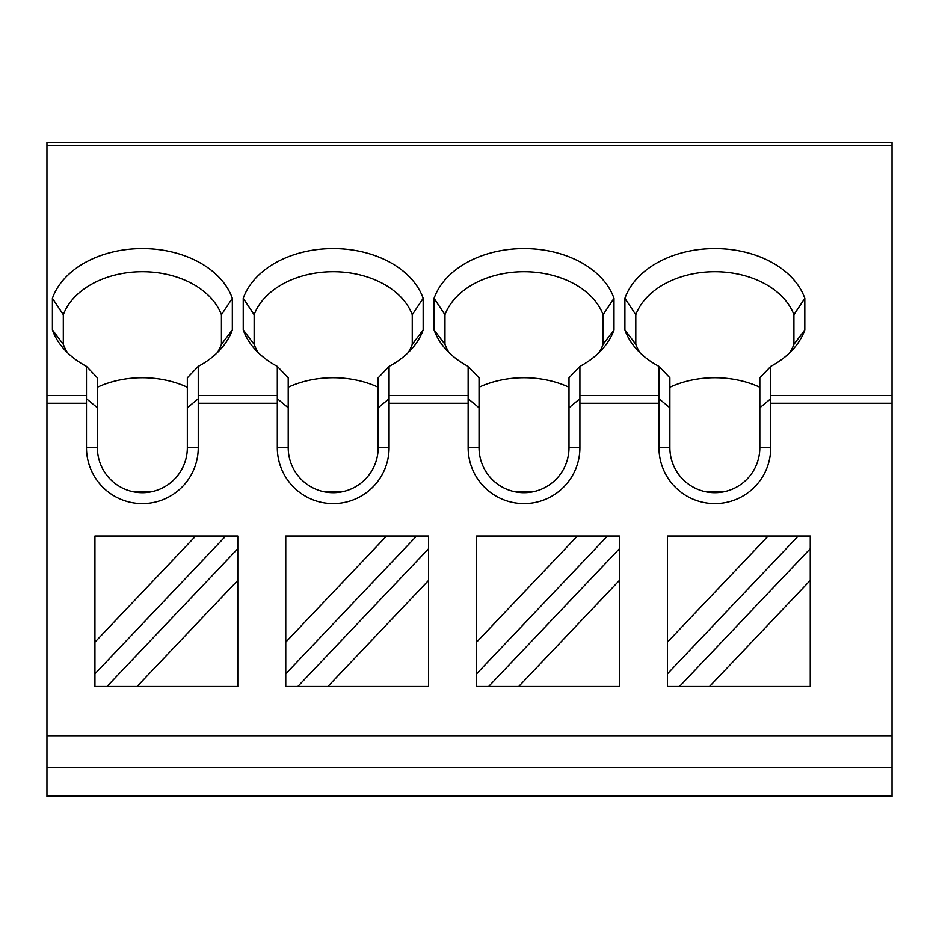 <?xml version="1.0" encoding="UTF-8"?>
<svg xmlns="http://www.w3.org/2000/svg" width="939" height="939" viewBox="0 0 939 939"><rect width="100%" height="100%" fill="white"/><g stroke="black" fill="none" stroke-linecap="round" stroke-linejoin="round"><path stroke-width="1.41" d="M892.05 735.742L892.05 796.636L46.95 796.636L46.95 142.364L892.05 142.364L892.05 735.742L46.95 735.742M892.05 142.364L46.95 142.364M232.332 298.332L232.332 329.894A92.691 65.542 180 0 1 222.637 346.878A92.691 65.542 180 0 1 198.246 366.398L198.246 447.692A55.882 55.882 0 0 1 142.364 503.574A55.882 55.882 0 0 1 86.482 447.692L86.482 366.398A92.691 65.542 180 0 1 62.091 346.878A92.691 65.542 180 0 1 52.408 329.894L52.408 298.344A92.691 65.542 180 0 1 142.364 248.577A92.691 65.542 180 0 1 232.332 298.332L221.428 314.729L221.428 344.343L232.332 329.894M892.05 395.542L770.743 395.542L770.743 366.398A92.691 65.542 180 0 0 795.122 346.878A92.691 65.542 180 0 0 804.817 329.894L804.817 298.332A92.691 65.542 180 0 0 714.849 248.577A92.691 65.542 180 0 0 624.893 298.344L624.893 329.894A92.691 65.542 180 0 0 634.576 346.878A92.691 65.542 180 0 0 658.967 366.398L658.967 395.542L579.903 395.542L579.903 366.398A92.691 65.542 180 0 0 604.293 346.878A92.691 65.542 180 0 0 613.989 329.894L613.989 298.332A92.691 65.542 180 0 0 524.021 248.577A92.691 65.542 180 0 0 434.064 298.344L434.064 329.894A92.691 65.542 180 0 0 443.748 346.878A92.691 65.542 180 0 0 468.138 366.398L468.138 395.542L389.075 395.542L389.075 366.398A92.691 65.542 180 0 0 413.465 346.878A92.691 65.542 180 0 0 423.16 329.894L423.16 298.332A92.691 65.542 180 0 0 333.192 248.577A92.691 65.542 180 0 0 243.236 298.344L243.236 329.894A92.691 65.542 180 0 0 252.92 346.878A92.691 65.542 180 0 0 277.31 366.398L277.31 395.542L198.246 395.542M197.836 399.075L187.342 407.761L187.342 377.83L198.246 366.398M221.428 344.343A81.787 57.831 180 0 1 217.32 352.665M770.743 395.542L770.743 447.692A55.882 55.882 0 0 1 714.849 503.574A55.882 55.882 0 0 1 658.967 447.692L658.967 395.542M579.903 395.542L579.903 447.692A55.882 55.882 0 0 1 524.021 503.574A55.882 55.882 0 0 1 468.138 447.692L468.138 395.542M389.075 395.542L389.075 447.692A55.882 55.882 0 0 1 333.192 503.574A55.882 55.882 0 0 1 277.31 447.692L277.31 395.542M770.32 399.075L759.827 407.761L759.827 447.692A44.978 44.978 0 0 1 714.849 492.67A44.978 44.978 0 0 1 669.871 447.692L669.871 407.761L659.378 399.075M667.418 536.016L667.418 642.159L768.172 536.016L667.418 536.016M709.52 686.503L810.263 686.503L810.263 580.372L709.52 686.503L667.418 686.503L667.418 642.159M667.418 673.838L798.244 536.016L810.263 536.016L810.263 580.372M810.263 548.693L679.46 686.503M768.172 536.016L798.244 536.016M476.589 536.016L476.589 642.159L577.344 536.016L476.589 536.016M488.62 686.503L619.435 548.693L619.435 580.372L518.692 686.503L476.589 686.503L476.589 642.159M518.692 686.503L619.435 686.503L619.435 580.372M476.589 673.838L607.416 536.016L619.435 536.016L619.435 548.693M577.344 536.016L607.416 536.016M285.761 536.016L285.761 642.159L386.516 536.016L285.761 536.016M297.792 686.503L428.607 548.693L428.607 580.372L327.864 686.503L285.761 686.503L285.761 642.159M327.864 686.503L428.607 686.503L428.607 580.372M285.761 673.838L416.587 536.016L428.607 536.016L428.607 548.693M386.516 536.016L416.587 536.016M187.342 407.761L187.342 447.692A44.978 44.978 0 0 1 142.364 492.67A44.978 44.978 0 0 1 97.386 447.692L97.386 407.761L86.893 399.075M97.386 407.761L97.386 377.83L86.482 366.398M67.408 352.665A81.787 57.831 180 0 1 63.312 344.343L52.408 329.894M131.507 491.343L153.221 491.343A44.978 44.978 0 0 1 131.507 491.343M63.312 344.343L63.312 314.729L63.312 344.343M221.428 314.729A81.787 57.831 0 0 0 142.364 271.711A81.787 57.831 0 0 0 63.312 314.729L52.408 298.344M187.342 387.267A81.787 57.831 0 0 0 97.386 387.267M388.664 399.075L378.171 407.761L378.171 447.692A44.978 44.978 0 0 1 333.192 492.67A44.978 44.978 0 0 1 288.214 447.692L288.214 407.761L277.721 399.075M288.214 407.761L288.214 377.83L277.31 366.398M258.237 352.665A81.787 57.831 180 0 1 254.14 344.343L243.236 329.894M423.16 298.332L412.256 314.729L412.256 344.343A81.787 57.831 180 0 1 408.148 352.665M322.335 491.343L344.05 491.343A44.978 44.978 0 0 1 322.335 491.343M254.14 344.343L254.14 314.729L254.14 344.343M412.256 314.729A81.787 57.831 0 0 0 333.192 271.711A81.787 57.831 0 0 0 254.14 314.729L243.236 298.344M412.256 344.343L423.16 329.894M378.171 407.761L378.171 377.83L389.075 366.398M378.171 387.267A81.787 57.831 0 0 0 288.214 387.267M579.492 399.075L568.999 407.761L568.999 447.692A44.978 44.978 0 0 1 524.021 492.67A44.978 44.978 0 0 1 479.043 447.692L479.043 407.761L468.549 399.075M479.043 407.761L479.043 377.83L468.138 366.398M449.065 352.665A81.787 57.831 180 0 1 444.969 344.343L434.064 329.894M613.989 298.332L603.084 314.729L603.084 344.343A81.787 57.831 180 0 1 598.976 352.665M513.163 491.343L534.878 491.343A44.978 44.978 0 0 1 513.163 491.343M444.969 344.343L444.969 314.729L444.969 344.343M603.084 314.729A81.787 57.831 0 0 0 524.021 271.711A81.787 57.831 0 0 0 444.969 314.729L434.064 298.344M603.084 344.343L613.989 329.894M568.999 407.761L568.999 377.83L579.903 366.398M568.999 387.267A81.787 57.831 0 0 0 479.043 387.267M669.871 407.761L669.871 377.83L658.967 366.398M639.893 352.665A81.787 57.831 180 0 1 635.797 344.343L624.893 329.894M804.817 298.332L793.913 314.729L793.913 344.343A81.787 57.831 180 0 1 789.805 352.665M703.992 491.343L725.706 491.343M635.797 344.343L635.797 314.729L635.797 344.343M793.913 314.729A81.787 57.831 0 0 0 714.849 271.711A81.787 57.831 0 0 0 635.797 314.729L624.893 298.344M793.913 344.343L804.817 329.894M759.827 407.761L759.827 377.83L770.743 366.398M759.827 387.267A81.787 57.831 0 0 0 669.871 387.267M94.933 536.016L94.933 642.159L195.688 536.016L94.933 536.016M106.964 686.503L237.778 548.693L237.778 580.372L137.035 686.503L94.933 686.503L94.933 642.159M137.035 686.503L237.778 686.503L237.778 580.372M94.933 673.838L225.759 536.016L237.778 536.016L237.778 548.693M195.688 536.016L225.759 536.016M892.05 767.339L46.95 767.339M892.05 795.521L46.95 795.521M892.05 145.557L46.95 145.557M86.482 395.542L46.95 395.542M892.05 403.242L770.743 403.242M658.967 403.242L579.903 403.242M468.138 403.242L389.075 403.242M86.482 403.242L46.95 403.242M277.31 403.242L198.246 403.242M770.743 447.692L759.827 447.692M86.482 447.692L97.386 447.692M198.246 447.692L187.342 447.692M277.31 447.692L288.214 447.692M389.075 447.692L378.171 447.692M468.138 447.692L479.043 447.692M579.903 447.692L568.999 447.692M658.967 447.692L669.871 447.692"/></g></svg>
